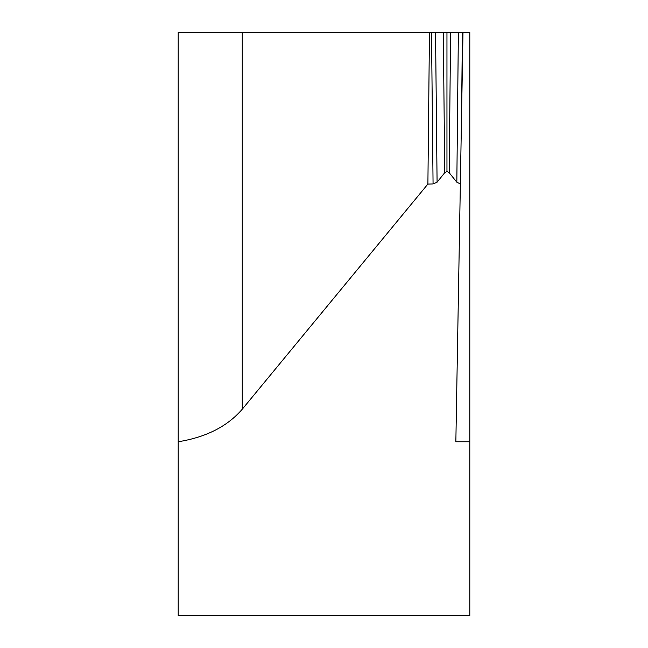 <?xml version="1.0" encoding="UTF-8"?>
<svg xmlns="http://www.w3.org/2000/svg" width="648" height="648" viewBox="0 0 648 648"><rect width="100%" height="100%" fill="white"/><g stroke="black" fill="none" stroke-linecap="round" stroke-linejoin="round"><path stroke-width="0.97" d="M383.77 32.4L178.2 32.4L178.2 615.6L469.8 615.6L469.8 32.4L462.996 32.4L460.355 183.902L456.832 182.209L458.371 32.4L462.996 32.4L383.77 32.4L429.462 32.4L427.899 184.064L433.067 183.935L431.511 32.4L446.958 32.4L446.958 171.396L444.731 172.716L443.313 32.4M469.8 441.766L455.852 441.766L460.355 183.902M178.2 441.766C206.105 437.238 227.456 426.384 242.255 409.212L427.899 184.064M429.462 32.4L431.511 32.4M435.545 32.4L437.084 182.209L433.067 183.935M437.084 182.209L444.731 172.716M446.958 32.4L458.371 32.4M450.603 32.4L449.185 172.716L446.958 171.396M449.185 172.716L456.832 182.209M242.255 32.4L242.255 409.212M462.405 32.4L461.562 114.421"/></g></svg>
